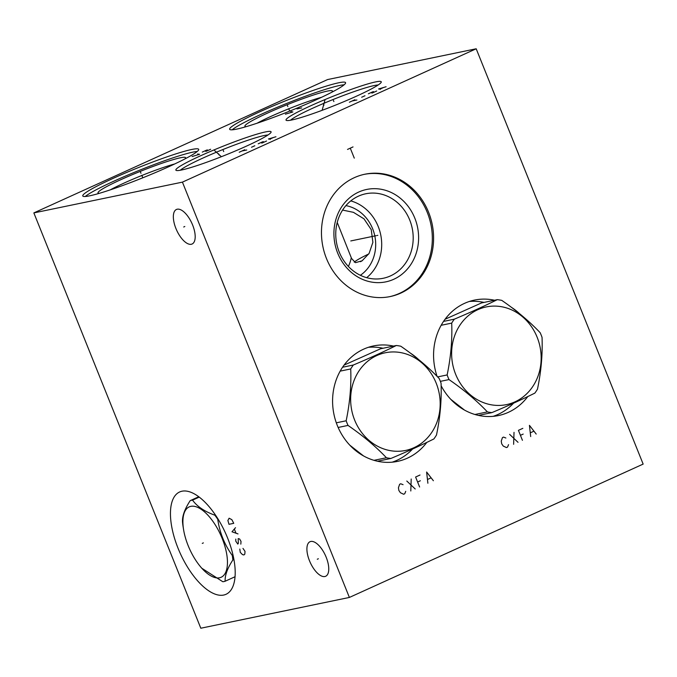 <?xml version="1.0" encoding="UTF-8"?>
<svg xmlns="http://www.w3.org/2000/svg" width="677" height="677" viewBox="0 0 677 677"><rect width="100%" height="100%" fill="white"/><g stroke="black" fill="none" stroke-linecap="round" stroke-linejoin="round"><path stroke-width="1.02" d="M327.617 79.556L476.193 48.778L182.426 182.13L33.85 212.908L327.617 79.556M113.194 178.347A62.47 5.551 158.1 0 1 198.691 149.346A62.47 5.551 158.1 0 1 168.268 166.94A62.47 5.551 158.1 0 1 82.772 195.941A62.47 5.551 158.1 0 1 113.194 178.347M260.078 111.671A62.47 5.551 158.1 0 1 345.575 82.662A62.47 5.551 158.1 0 1 315.152 100.264A62.47 5.551 158.1 0 1 229.655 129.265A62.47 5.551 158.1 0 1 260.078 111.671M200.849 155.659A51.325 4.561 158.1 0 1 248.984 136.661A51.325 4.561 158.1 0 1 271.054 132.277A51.325 4.561 158.1 0 1 246.098 146.283A51.325 4.561 158.1 0 1 176.198 170.409A51.325 4.561 158.1 0 1 200.849 155.659M311.014 105.646A51.325 4.561 158.1 0 1 359.14 86.648A51.325 4.561 158.1 0 1 381.219 82.272A51.325 4.561 158.1 0 1 356.263 96.278A51.325 4.561 158.1 0 1 286.363 120.404A51.325 4.561 158.1 0 1 311.014 105.646M476.193 48.778L643.15 464.092L349.383 597.444L200.807 628.222L33.85 212.908M182.426 182.13L349.383 597.444M178.059 548.268A56.174 24.795 65.6 0 1 179.608 491.984A56.174 24.795 65.6 0 1 227.59 538.003A56.174 24.795 65.6 0 1 226.042 594.288A56.174 24.795 65.6 0 1 178.059 548.268M309.474 560.725A18.964 8.369 65.6 0 1 309.99 541.727A18.964 8.369 65.6 0 1 326.196 557.264A18.964 8.369 65.6 0 1 325.671 576.262A18.964 8.369 65.6 0 1 309.474 560.725M175.91 228.471A18.964 8.369 65.6 0 1 176.426 209.472A18.964 8.369 65.6 0 1 192.623 225.009A18.964 8.369 65.6 0 1 192.107 244.008A18.964 8.369 65.6 0 1 175.91 228.471M437.088 376.378A58.958 52.645 -101.7 0 1 464.583 303.33A58.958 52.645 -101.7 0 1 474.526 300.08A58.958 52.645 -101.7 0 1 494.515 300.241M511.347 307.273A58.958 52.645 -101.7 0 1 519.581 313.696M527.798 396.553A58.958 52.645 -101.7 0 1 508.393 412.31A58.958 52.645 -101.7 0 1 498.45 415.56A58.958 52.645 -101.7 0 1 441.125 385.763M426.815 442.394A58.958 52.645 -101.7 0 1 407.41 458.151A58.958 52.645 -101.7 0 1 397.467 461.392A58.958 52.645 -101.7 0 1 335.394 420.019A58.958 52.645 -101.7 0 1 363.608 349.171A58.958 52.645 -101.7 0 1 373.552 345.922A58.958 52.645 -101.7 0 1 393.532 346.082M410.364 353.115A58.958 52.645 -101.7 0 1 418.598 359.538M354.325 177.67A62.47 55.776 -101.7 0 1 364.861 174.226A62.47 55.776 -101.7 0 1 430.623 218.07A62.47 55.776 -101.7 0 1 400.733 293.124A62.47 55.776 -101.7 0 1 390.197 296.56A62.47 55.776 -101.7 0 1 324.435 252.724A62.47 55.776 -101.7 0 1 354.325 177.67M362.398 260.611A39.41 3.503 -21.9 0 0 360.519 261.711M368.77 253.951A42.109 3.74 -21.9 0 0 354.249 262.151M337.231 222.437L351.566 258.462L355.484 262.659L362.11 260.797L369.092 253.443L372.883 242.332L371.241 229.655L363.989 218.84L353.445 212.333L342.587 210.082M378.13 84.997A48.532 4.316 158.1 0 0 313.273 107.965A48.532 4.316 -21.9 0 0 290.475 120.235M110.241 189.873A43.142 3.834 -21.9 0 1 124.28 182.976A43.142 3.834 158.1 0 1 174.666 163.978M184.939 158.9A47.187 4.197 158.1 0 0 185.549 158.113A47.187 4.197 158.1 0 0 165.247 162.141A47.187 4.197 158.1 0 0 120.997 179.608A47.187 4.197 -21.9 0 0 98.334 193.173A47.187 4.197 -21.9 0 0 99.316 193.326M197.261 151.462A62.47 5.551 158.1 0 0 114.261 181.004A62.47 5.551 -21.9 0 0 85.268 196.482M180.31 170.24A48.532 4.316 -21.9 0 1 203.117 157.978A48.532 4.316 158.1 0 1 267.965 135.002M354.139 449.333A48.532 43.336 78.3 0 0 356.356 450.493M368.364 347.309A58.958 52.645 -101.7 0 1 383.03 348.257M412.589 449.02A58.958 52.645 -101.7 0 1 396.917 460.326A58.958 52.645 78.3 0 1 392.161 462.179M351.295 257.734A37.929 33.867 -101.7 0 1 348.393 266.442M345.922 205.605A37.929 33.867 -101.7 0 1 374.813 235.96A37.929 33.867 -101.7 0 1 360.359 275.285M350.779 200.9A43.142 38.521 -101.7 0 1 380.702 234.741A43.142 38.521 -101.7 0 1 366.68 277.68M358.446 196.161A43.142 38.521 78.3 0 0 337.806 247.994A43.142 38.521 78.3 0 0 383.233 278.272A43.142 38.521 78.3 0 0 390.502 275.894A43.142 38.521 -101.7 0 0 411.142 224.062A43.142 38.521 -101.7 0 0 365.724 193.783A43.142 38.521 -101.7 0 0 358.446 196.161M358.734 192.048A47.187 42.135 -101.7 0 1 414.815 218.155A47.187 42.135 -101.7 0 1 393.794 279.262A47.187 42.135 78.3 0 1 337.705 253.164A47.187 42.135 78.3 0 1 358.734 192.048M389.563 296.687A62.47 55.776 78.3 0 0 399.464 293.386A62.47 55.776 -101.7 0 0 429.455 218.679A62.47 55.776 -101.7 0 0 364.226 174.361M257.125 123.197A43.142 3.834 -21.9 0 1 271.164 116.3A43.142 3.834 158.1 0 1 321.55 97.302M331.823 92.224A47.187 4.197 158.1 0 0 332.432 91.437A47.187 4.197 158.1 0 0 312.131 95.465A47.187 4.197 158.1 0 0 267.88 112.932A47.187 4.197 -21.9 0 0 245.218 126.497A47.187 4.197 -21.9 0 0 246.2 126.65M344.144 84.786A62.47 5.551 158.1 0 0 261.144 114.328A62.47 5.551 -21.9 0 0 232.152 129.806M455.122 403.492A48.532 43.336 78.3 0 0 457.339 404.651M469.339 301.468A58.958 52.645 -101.7 0 1 484.013 302.416M513.564 403.179A58.958 52.645 -101.7 0 1 497.9 414.485A58.958 52.645 78.3 0 1 493.135 416.347M235.054 576.736L225.153 581.23C224.815 575.467 227.379 568.384 232.846 559.989A43.954 19.396 -114.4 0 0 232.304 555.487C224.544 544.706 219.678 532.613 217.723 519.2A43.954 19.396 -114.4 0 0 214.837 515.18C204.505 511.49 197.083 506.472 192.556 500.142A43.954 19.396 -114.4 0 0 191.346 500.311A43.954 19.396 -114.4 0 0 190.203 500.633C184.745 509.028 182.172 516.111 182.511 521.882A43.954 19.396 -114.4 0 0 183.052 526.384L183.577 529.642A38.648 17.06 -114.4 0 0 200.316 566.505A38.648 17.06 -114.4 0 0 219.534 577.786A38.648 17.06 -114.4 0 0 222.217 538.537A38.648 17.06 -114.4 0 0 190.821 506.354A38.648 17.06 -114.4 0 0 183.577 529.642M233.92 559.498L232.846 559.989M200.316 566.505L201.695 568.172L222.801 581.721A43.954 19.396 -114.4 0 0 224.002 581.551A43.954 19.396 -114.4 0 0 225.153 581.23M198.75 496.757L190.203 500.633M199.224 497.113L192.556 500.142M233.023 555.157L232.304 555.487M215.379 514.935L214.837 515.18M450.806 399.354L464.473 410.059M478.47 415.399L491.891 412.615C508.385 405.667 522.703 399.159 534.855 393.109A56.986 50.885 78.3 0 0 537.47 389.182C541.168 371.453 542.692 354.173 542.04 337.341A56.986 50.885 78.3 0 0 541.151 335.005A56.986 50.885 78.3 0 0 540.17 332.712C529.549 321.482 516.746 310.701 501.775 300.376A56.986 50.885 78.3 0 0 497.29 299.666C485.138 305.716 470.82 312.224 454.326 319.172A56.986 50.885 78.3 0 0 451.703 323.107C452.354 339.93 450.831 357.211 447.142 374.94A56.986 50.885 78.3 0 0 448.03 377.275A56.986 50.885 78.3 0 0 449.003 379.577C463.982 389.901 476.777 400.682 487.406 411.912A56.986 50.885 78.3 0 0 491.891 412.615M474.958 414.485L487.406 411.912M440.372 381.363L449.003 379.577M437.613 376.911L447.142 374.94M537.157 337.264A49.886 44.547 78.3 0 0 477.86 309.668A49.886 44.547 78.3 0 0 455.638 374.271A49.886 44.547 78.3 0 0 514.926 401.867A49.886 44.547 78.3 0 0 537.157 337.264M497.29 299.666L481.525 302.932L445.051 319.265M443.537 321.406L454.326 319.172M441.159 325.29L451.703 323.107M349.823 445.195L363.49 455.9M377.487 461.24L390.908 458.456C407.402 451.508 421.72 445.001 433.872 438.95A56.986 50.885 78.3 0 0 436.487 435.023C440.185 417.294 441.709 400.014 441.057 383.182A56.986 50.885 78.3 0 0 440.168 380.846A56.986 50.885 78.3 0 0 439.195 378.545C428.566 367.323 415.763 356.542 400.792 346.218A56.986 50.885 78.3 0 0 396.307 345.507C384.155 351.558 369.837 358.065 353.343 365.013A56.986 50.885 78.3 0 0 350.72 368.94C351.371 385.772 349.857 403.052 346.159 420.781A56.986 50.885 78.3 0 0 347.047 423.117A56.986 50.885 78.3 0 0 348.02 425.418C362.999 435.743 375.794 446.524 386.423 457.754A56.986 50.885 78.3 0 0 390.908 458.456M373.975 460.326L386.423 457.754M338.145 427.466L348.02 425.418M336.308 422.82L346.159 420.781M436.174 383.106A49.886 44.547 78.3 0 0 376.886 355.51A49.886 44.547 78.3 0 0 354.655 420.112A49.886 44.547 78.3 0 0 413.943 447.709A49.886 44.547 78.3 0 0 436.174 383.106M396.307 345.507L380.542 348.773L344.068 365.106M342.554 367.247L353.343 365.013M340.176 371.131L350.72 368.94M140.486 172.026L140.977 173.261M141.798 175.301L142.805 177.797M285.381 114.176L292.887 111.942L290.89 111.671M296.949 108.921L301.697 107.939M287.37 105.35L287.86 106.577M288.681 108.625L289.688 111.113M192.107 156.514L199.613 154.28L197.616 154.017M210.632 149.279L206.223 151.284L205.588 151.276L207.467 149.939L206.671 150.099L202.262 152.105M223.224 150.353L223.723 151.589L223.224 150.353M333.389 100.348L333.888 101.575L333.389 100.348M218.595 153.797L219.094 155.025M214.617 150.573L221.379 156.717M323.437 104.004L323.936 105.231M325.087 99.527L322.125 110.317M349.391 102.227L354.9 99.731M352.142 100.983L356.897 99.993M361.679 97.234L364.988 95.736M376.725 90.989L372.325 92.994L371.681 92.986L373.56 91.649L372.765 91.81L368.356 93.815M386.093 86.741L378.587 88.975L380.584 89.246M380.102 89.068L383.402 87.57M239.226 152.24L244.735 149.735M241.985 150.988L246.741 149.998M251.522 147.248L254.823 145.741M266.569 141.002L262.16 142.999L261.525 142.999L261.83 142.661L263.395 141.654L262.608 141.823L258.199 143.82M275.928 136.754L268.422 138.988L270.419 139.25M269.937 139.081L273.246 137.575M203.371 542.886L202.279 543.386M239.802 549.064L240.259 552.339L242.451 554.59L243.889 554.962L244.829 554.099L245.015 551.357L242.975 548.404M235.799 539.095L235.757 541.126L237.796 544.08L238.338 543.293L238.169 538.604L239.616 538.977L241.012 541.388L240.826 544.13M235.503 527.688L231.999 531.784L238.008 533.916M235.918 532.994L234.42 529.262M228.995 524.311L233.751 523.321L231.847 519.665L229.114 518.21L227.887 520.486L228.995 524.311M318.376 558.745L317.285 559.244M184.813 226.49L183.721 226.99M505.871 438.011L503.553 437.097L502.452 437.596L501.251 441.091L501.699 443.833L503.256 446.075L506.455 447.565L507.564 447.065L508.545 444.654M509.612 434.346L518.023 442.318M513.623 444.315L514.021 432.349M522.83 428.346L518.421 430.344L522.432 440.312M520.427 435.328L523.186 434.084M536.201 434.067L529.439 425.351L530.692 436.563M530.463 432.738L533.764 431.241M403.06 484.681L400.733 483.776L399.633 484.275L398.431 487.762L398.88 490.503L400.437 492.746L403.644 494.244L404.744 493.736L405.726 491.333M406.792 481.025L415.213 488.989M410.804 490.986L411.201 479.02M420.011 475.017L415.61 477.023L419.613 486.991M417.607 482.007L420.366 480.755M433.382 480.738L426.62 472.021L427.881 483.243M427.644 479.418L430.944 477.92M377.233 235.452L377.825 235.334L377.233 235.452M376.26 235.655L350.788 240.936M347.521 149.422L353.03 146.917M350.28 148.17L354.283 158.139"/></g></svg>

